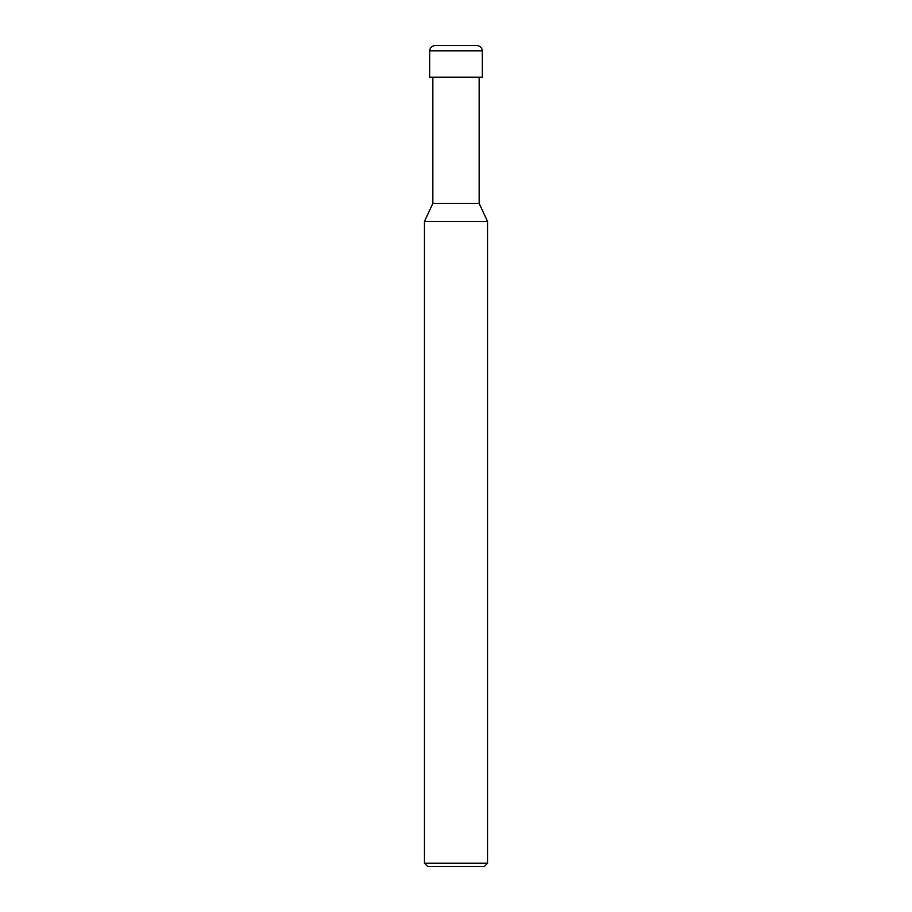 <?xml version="1.0" encoding="UTF-8"?>
<svg xmlns="http://www.w3.org/2000/svg" width="912" height="912" viewBox="0 0 912 912"><rect width="100%" height="100%" fill="white"/><g stroke="black" fill="none" stroke-linecap="round" stroke-linejoin="round"><path stroke-width="1.37" d="M429.689 77.167L482.311 77.167L482.311 50.867C481.992 47.663 480.236 45.908 477.044 45.6L434.956 45.6C431.764 45.908 430.008 47.663 429.689 50.867L429.689 77.167L429.689 50.867C430.008 47.663 431.764 45.908 434.956 45.6L477.044 45.6C480.236 45.908 481.992 47.663 482.311 50.867L429.689 50.867L482.311 50.867L482.311 77.167L429.689 77.167M427.591 866.4L484.409 866.4L487.567 863.242L487.567 221.502L479.153 203.444L479.153 77.167L479.153 203.444L432.847 203.444L424.433 221.502L424.433 863.242L427.591 866.4L424.433 863.242L424.433 221.502L432.847 203.444L432.847 77.167L432.847 203.444L479.153 203.444L487.567 221.502L424.433 221.502L487.567 221.502L487.567 863.242L424.433 863.242L487.567 863.242L484.409 866.4L427.591 866.4"/></g></svg>
